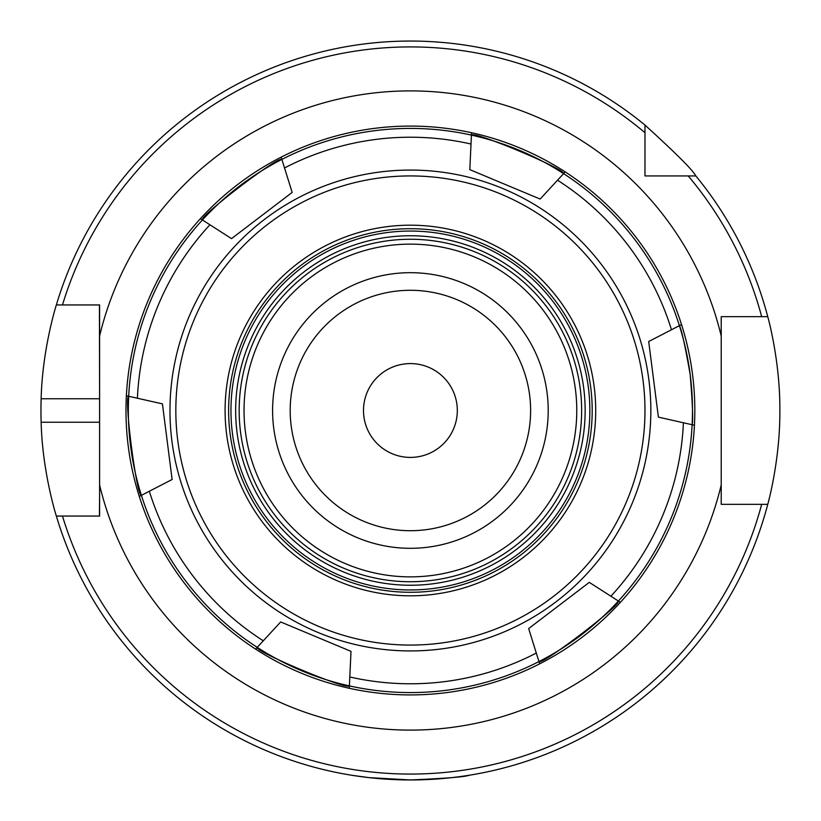 <?xml version="1.0" encoding="UTF-8"?>
<svg xmlns="http://www.w3.org/2000/svg" width="821" height="821" viewBox="0 0 821 821"><rect width="100%" height="100%" fill="white"/><g stroke="black" fill="none" stroke-linecap="round" stroke-linejoin="round"><path stroke-width="1.23" d="M457.318 410.5A46.91 46.91 0 0 0 410.408 363.59A46.91 46.91 0 0 0 363.487 410.5A46.91 46.91 0 0 0 410.408 457.41A46.91 46.91 0 0 0 457.318 410.5M530.612 410.5A120.205 120.205 0 0 1 350.3 514.603A120.205 120.205 0 0 1 350.3 306.397A120.205 120.205 0 0 1 530.612 410.5M410.408 272.685A137.815 137.815 0 0 0 291.055 479.402A137.815 137.815 0 0 0 529.75 479.402A137.815 137.815 0 0 0 410.408 272.685M692.514 374.325A284.415 284.415 0 0 0 281.162 157.15L292.153 192.422L231.522 238.634L200.416 218.673A284.415 284.415 0 0 0 126.372 395.753L162.425 403.87L172.123 479.485L141.397 495.35A282.075 282.075 0 0 0 257.23 647.359L280.679 621.949L351.008 651.361L349.274 688.275A284.415 284.415 0 0 0 539.654 663.85L528.662 628.578L589.293 582.366L620.399 602.327A284.415 284.415 0 0 0 694.443 425.247L658.391 417.13L648.693 341.515L681.533 324.562A284.415 284.415 0 0 1 694.443 425.247M99.598 336.035L99.598 516.06L56.362 516.06C56.628 517.138 42.343 472.547 41.142 422.23A369.45 369.45 0 0 1 41.142 398.77C42.343 348.453 56.628 303.862 56.362 304.94L99.598 304.94L99.598 336.035A319.605 319.605 0 0 1 721.218 336.035L721.218 316.67L767.748 316.67A369.45 369.45 0 0 0 695.839 175.93L644.978 175.93L644.978 125.069C676.052 153.383 693.006 170.337 695.839 175.93A369.45 369.45 0 0 1 767.748 316.67C767.481 315.531 780.227 360.203 779.858 410.5C780.227 460.797 767.481 505.469 767.748 504.33L721.218 504.33L721.218 336.035M351.768 775.27L368.937 777.62L410.408 779.95C446.019 778.4 465.569 776.84 469.048 775.27M413.692 779.929L407.124 779.929M655.045 175.93L644.978 175.93L644.978 165.863M644.978 125.069A369.45 369.45 0 0 0 56.362 304.94L62.478 304.94A363.59 363.59 0 0 1 644.978 132.704M99.433 304.94L99.598 398.77L41.142 398.77M99.598 496.684L99.433 516.06M62.478 516.06L56.362 516.06A369.45 369.45 0 0 0 767.748 504.33L761.672 504.33A363.59 363.59 0 0 1 62.478 516.06M725.117 504.33L721.218 504.33L721.218 496.684M721.218 324.316L721.218 316.67L725.117 316.67M688.203 175.93A363.59 363.59 0 0 1 761.672 316.67L767.748 316.67M292.153 192.422L231.522 238.634M200.971 219.033L202.479 219.895C199.236 216.169 279.058 155.343 281.798 159.459L281.357 157.776M540.136 199.051L469.807 169.639L471.541 132.725A284.415 284.415 0 0 1 565.197 171.887L540.136 199.051L469.807 169.639M471.511 133.392L471.511 135.126C473.112 130.457 565.71 169.177 563.514 173.6L564.745 172.379M680.937 324.859L679.439 325.732C681.553 329.478 685.135 345.774 690.184 374.622C692.575 403.809 693.222 420.485 692.124 424.642L693.796 425.104M528.662 628.578L589.293 582.366M619.834 601.967L618.336 601.105C621.579 604.831 541.747 665.657 539.017 661.541L539.459 663.224M280.679 621.949L351.008 651.361M255.618 649.113L257.23 647.359A282.075 282.075 0 0 0 679.419 325.65A282.075 282.075 0 0 0 128.692 396.276A282.075 282.075 0 0 0 141.397 495.35L139.283 496.438A284.415 284.415 0 0 0 349.274 688.275M349.305 687.608L349.305 685.874C347.704 690.543 255.105 651.823 257.301 647.4L256.07 648.621M648.888 379.918A240.44 240.44 0 0 0 264.68 219.258A240.44 240.44 0 0 0 317.655 632.324A240.44 240.44 0 0 0 648.888 379.918M139.878 496.141L141.376 495.268C136.532 496.212 123.766 396.666 128.692 396.358L127.019 395.896M162.425 403.87L172.123 479.485M281.162 157.15A284.415 284.415 0 0 0 200.416 218.673M126.372 395.753A284.415 284.415 0 0 0 139.283 496.438M539.654 663.85A284.415 284.415 0 0 0 620.399 602.327M237.074 432.729A174.76 174.76 0 0 0 516.327 549.495A174.76 174.76 0 0 0 477.822 249.276A174.76 174.76 0 0 0 237.074 432.729M590.72 387.379A181.79 181.79 0 0 1 433.529 590.812A181.79 181.79 0 0 1 230.096 433.621A181.79 181.79 0 0 1 387.286 230.188A181.79 181.79 0 0 1 590.72 387.379M580.252 388.723A171.24 171.24 0 0 1 432.185 580.344A171.24 171.24 0 0 1 240.563 432.277A171.24 171.24 0 0 1 388.62 240.656A171.24 171.24 0 0 1 580.252 388.723M226.596 434.073A185.31 185.31 0 0 0 522.72 557.89A185.31 185.31 0 0 0 481.896 239.537A185.31 185.31 0 0 0 226.596 434.073M643.069 380.667A234.57 234.57 0 0 0 268.231 223.928A234.57 234.57 0 0 0 319.913 626.916A234.57 234.57 0 0 0 643.069 380.667M576.773 410.5A166.365 166.365 0 0 1 410.408 576.865A166.365 166.365 0 0 1 244.042 410.5A166.365 166.365 0 0 1 410.408 244.135A166.365 166.365 0 0 1 576.773 410.5M99.598 484.965A319.605 319.605 0 0 0 721.218 484.965M99.598 422.23L41.142 422.23M557.531 180.21A273.28 273.28 0 0 1 671.475 329.744M284.528 167.946A273.28 273.28 0 0 1 471.008 144.024M137.405 398.236A273.28 273.28 0 0 1 209.94 224.78M263.284 640.791A273.28 273.28 0 0 1 149.34 491.256M536.287 653.054A273.28 273.28 0 0 1 349.808 676.976M683.411 422.764A273.28 273.28 0 0 1 610.875 596.22M433.231 588.493A179.45 179.45 0 0 1 244.853 341.269A179.45 179.45 0 0 1 553.138 301.738A179.45 179.45 0 0 1 433.231 588.493"/></g></svg>
